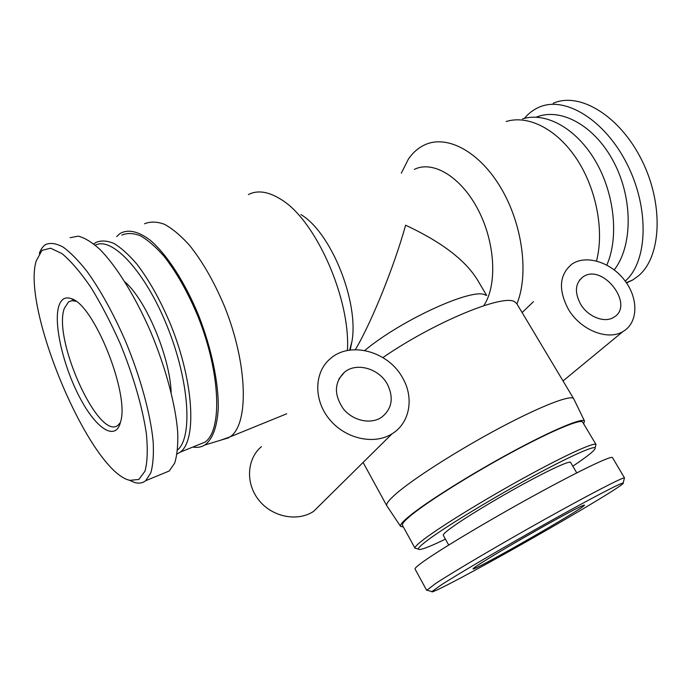 <?xml version="1.0" encoding="UTF-8"?>
<svg xmlns="http://www.w3.org/2000/svg" width="692" height="692" viewBox="0 0 692 692"><rect width="100%" height="100%" fill="white"/><g stroke="black" fill="none" stroke-linecap="round" stroke-linejoin="round"><path stroke-width="1.04" d="M387.399 384.268C393.956 397.883 392.009 408.903 381.552 417.319C370.748 424.654 353.024 420.857 343.388 408.911C333.76 394.691 334.149 382.442 344.529 372.149C356.596 362.002 379.086 368.533 387.399 384.268M402.649 377.953C414.248 397.753 409.941 423.002 392.122 433.754C374.13 445.276 345.135 438.815 329.297 419.136C313.251 399.595 314.22 371.846 330.499 358.534C350.541 340.784 388.601 351.527 402.649 377.953M261.429 446.625C246.819 458.926 245.331 483.423 258.86 500.178C272.207 517.071 297.396 522.019 313.554 511.414L323.718 501.363M580.657 304.272C574.395 292.465 575.113 283.383 582.811 277.025C602.507 262.424 635.472 305.397 613.562 317.394C604.497 323.276 587.975 316.772 580.657 304.272M568.417 309.341C580.51 330.093 607.861 340.992 622.982 331.529C638.318 322.844 638.716 298.416 624.634 280.338C610.794 262.095 585.847 254.275 571.748 264.249C559.257 274.819 558.141 289.853 568.417 309.341M522.105 312.55L533.428 301.695M355.325 349.694C371.543 322.498 394.258 266.152 405.607 225.211C441.115 241.767 464.972 259.846 477.169 279.43L486.692 295.501M485.585 295.242C474.911 286.626 402.268 319.159 364.727 350.498M573.806 398.955L516.855 303.771L514.831 301.928C504.433 293.382 434.74 321.797 382.892 357.565M573.711 398.765C571.549 394.302 541.3 405.797 499.468 428.088C457.706 450.302 412.986 478.907 395.789 494.01C388.852 500.1 385.859 504.036 386.828 505.8L386.94 505.973M583.624 423.763L584.515 421.039C582.863 417.414 553.548 429.516 512.547 451.66C471.598 473.743 427.353 501.475 409.958 515.652C402.917 521.387 399.786 524.968 400.573 526.387L403.375 526.993M516.898 303.849C529.034 274.49 522.711 224.649 500.991 188.042C479.34 151.323 446.79 134.378 424.715 144.87C418.288 147.872 412.839 152.629 408.375 159.143L401.299 173.216M483.734 305.708C497.332 285.528 495.498 243.333 478.345 210.204C461.313 176.944 433.045 160.051 414.361 169.367M596.521 260.953C604.367 230.894 596.461 188.864 576.644 158.918C556.844 128.928 528.039 114.656 506.163 121.524M606.823 265.053C618.994 237.512 614.626 193.639 595.405 160.942C576.246 128.167 545.625 111.628 522.521 118.886M350.161 350.074L351.934 341.563C359.087 301.989 331.087 232.313 300.89 214.563M347.419 350.533C350.654 298.823 315.638 219.788 280.831 199.313C268.349 191.494 257.536 189.902 248.402 194.538M220.592 440.233L230.159 436.816C249.025 424.274 247.97 364.468 224.459 306.305C214.105 281.679 202.358 261.23 189.219 244.951C180.647 235.522 172.42 228.645 164.523 224.329C156.998 221.552 150.337 221.379 144.533 223.793M192.834 447.049C197.281 447.845 201.268 447.17 204.815 445.017C212.565 439.308 217.046 427.258 218.257 408.851C218.784 383.307 211.614 348.526 198.578 315.31C185.049 282.423 167.118 254.777 150.596 240.531C138.409 231.085 127.778 228.914 119.854 233.662L116.637 236.586M435.804 583.391L426.679 590.337L415.053 569.032C414.646 568.288 417.527 565.727 423.703 561.333C441.47 548.661 490.377 519.476 535.314 494.875C580.337 470.205 611.702 455.301 612.489 457.585L624.469 477.869C622.004 477.592 589.973 494.105 545.599 518.879C501.276 543.618 453.701 571.618 435.804 583.391M440.761 585.233C458.009 574.04 503.681 547.225 546.645 523.178C589.653 499.105 620.785 482.886 623.181 482.99C626.675 483.068 581.47 510.393 530.678 539.258C479.885 568.158 430.078 594.765 431.894 591.617L440.761 585.233M480.464 563.522C474.807 567.146 472.377 568.962 473.164 568.954C476.615 569.663 583.365 508.533 584.498 505.195C584.048 504.39 570.848 511.215 544.889 525.661C520.566 539.276 492.687 555.676 480.464 563.522M541.274 527.685L514.433 543.056M445.432 539.137C428.452 547.355 419.421 550.668 418.349 549.076C418.124 547.934 421.385 544.846 428.123 539.829C445.276 527.062 487.419 501.242 526.292 479.902C565.226 458.511 593.226 445.7 595.094 447.854C595.924 449.584 588.494 455.699 572.812 466.192M595.535 446.115L595.959 444.454C594.091 442.119 565.399 455.128 525.444 477.056C485.542 498.932 442.326 525.462 424.862 538.584C417.985 543.748 414.69 546.922 414.975 548.107L416.619 548.583M448.719 545.045L443.287 535.279C442.889 534.509 445.432 532.105 450.907 528.074C463.882 518.533 494.382 499.935 522.071 484.781C549.794 469.591 569.724 460.517 570.571 462.386L576.765 472.887M415.027 548.228L402.467 525.34C401.706 523.939 404.794 520.419 411.731 514.77C428.824 500.861 472.134 473.726 512.184 452.127C552.294 430.467 581.012 418.599 582.655 422.146L596.046 444.558M128.712 479.988L134.776 482.575C139.031 483.717 142.664 483.094 145.675 480.715L150.778 472.947C153.019 465.145 153.823 454.817 153.183 441.972C150.657 414.456 140.415 376.906 125.252 340.602C113.203 313.182 100.47 290.147 87.062 271.48C78.456 260.564 70.472 252.416 63.084 247.053C56.208 243.359 50.404 242.52 45.655 244.527C42.939 246.274 40.819 249.25 39.297 253.445M36.183 260.996L41.996 250.366L50.602 248.203L62.064 253.661C70.939 261.1 80.506 272.259 90.756 287.145C101.075 303.883 110.876 322.68 120.157 343.543C133.253 375.445 142.535 407.502 146.349 433.521C147.898 449.515 147.439 462.074 144.965 471.209L138.858 479.452L129.871 480.334C90.358 472.134 21.366 309.013 36.183 260.996M58.803 306.149C53.319 323.994 63.474 366.751 79.831 397.632C96.093 428.806 115.832 441.963 120.624 421.731C129.672 393.532 93.654 303.926 71.138 298.615C65.152 296.557 61.034 299.065 58.803 306.149M70.117 237.719L78.135 236.145C84.511 237.676 91.733 242.07 99.804 249.31C116.42 266.074 135.338 296.487 150.752 331.987C165.76 367.807 175.638 404.976 177.714 432.301C178.129 445.077 177.109 455.371 174.635 463.173L169.194 471.027M120.434 422.475L118.168 425.096C99.276 442.032 52.531 339.66 64.33 308.355L68.603 301.781L71.951 300.648L75.93 301.297M95.314 245.21C111.992 236.058 145.355 271.662 167.291 326.512C189.392 381.24 192.843 437.275 177.585 449.938M177.057 454.013L180.18 452.17C196.883 440.622 193.976 382.304 170.803 324.963C160.63 300.674 149.342 280.416 136.93 264.197C128.876 254.768 121.212 247.857 113.938 243.454C107.061 240.565 101.041 240.245 95.894 242.477L93.818 243.982M124.992 281.981C146.22 300.242 169.981 357.003 171.149 392.459M121.835 235.107C127.207 232.815 133.426 233.057 140.493 235.825C147.932 240.098 155.726 246.854 163.866 256.083C176.391 271.999 187.679 291.929 197.73 315.881C220.575 372.417 222.513 430.294 205.04 442.11L197.618 445.112M553.211 103.298C579.213 91.508 619.496 115.46 641.571 159.74C663.888 203.872 661.526 256.386 638.673 275.675L632.696 280.009L626.502 282.916M625.213 281.099C647.738 261.637 649.667 208.742 627.177 164.289C604.912 119.673 564.733 95.505 538.964 107.26C533.376 109.699 528.524 113.401 524.406 118.367M536.196 117.182C560.728 107.061 595.042 125.65 614.046 162.568C633.197 199.357 632.523 246.473 614.219 269.871M344.529 372.149L338.829 379.06M313.554 511.414L392.122 433.754M579.524 280.13L582.811 277.025M622.982 331.529L563.037 380.929M363.092 462.446L386.828 505.8L400.573 526.387M584.515 421.039L573.729 398.791M351.934 341.563L349.642 350.143M286.696 413.79L230.159 436.816M204.815 445.017L228.758 437.759M426.722 590.103L431.894 591.617M624.469 477.869L623.181 482.99M473.285 568.504L473.164 568.954M584.048 505.073L584.498 505.195M595.094 447.854L595.959 444.454M418.349 549.076L414.975 548.107M134.776 482.575L129.871 480.334M169.246 470.984L145.727 480.681M75.765 301.176L71.138 298.615M68.603 301.781L72.349 300.631M180.18 452.17L205.04 442.11M626.312 282.639L632.696 280"/></g></svg>
